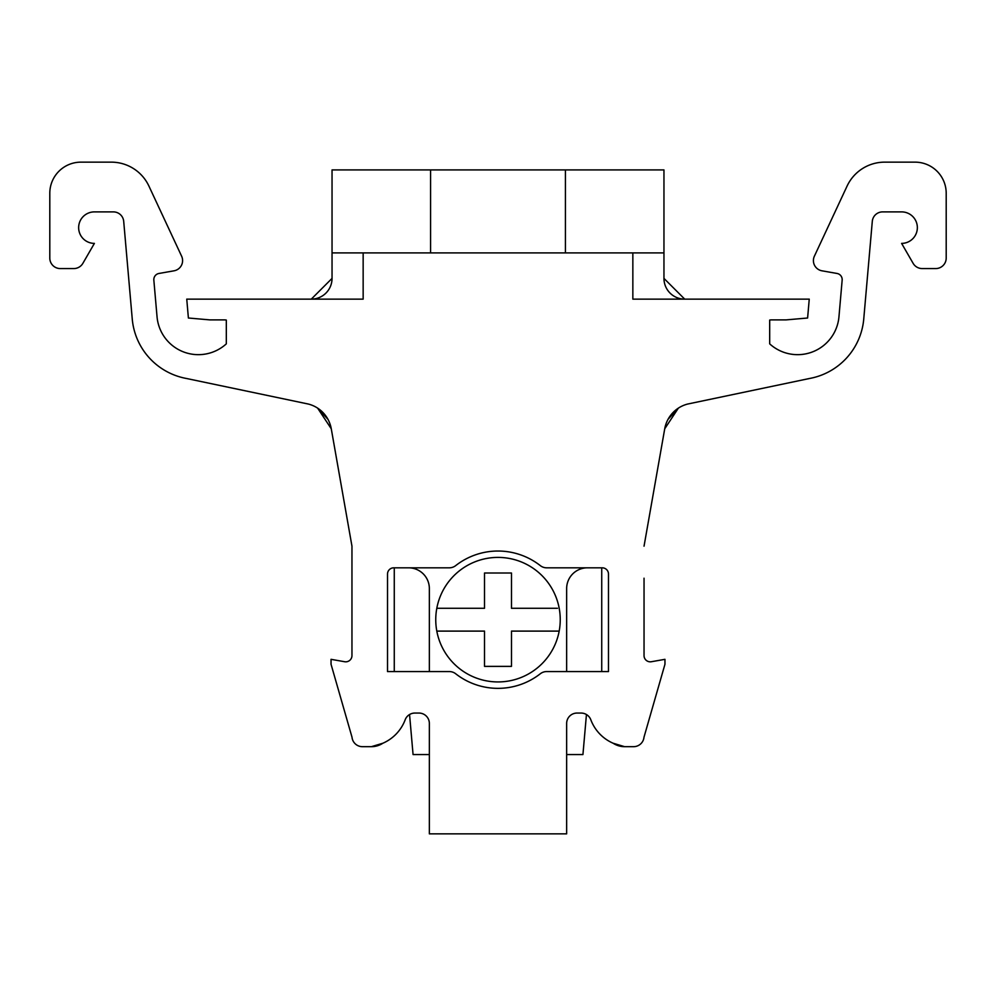 <?xml version="1.0" encoding="UTF-8"?>
<svg xmlns="http://www.w3.org/2000/svg" width="996" height="996" viewBox="0 0 996 996"><rect width="100%" height="100%" fill="white"/><g stroke="black" fill="none" stroke-linecap="round" stroke-linejoin="round"><path stroke-width="1.49" d="M566.649 754.557L582.934 754.557L586.445 714.53M429.351 754.557L413.066 754.557L409.555 714.53M394.267 567.82L394.267 671.565L387.519 671.565L387.519 635.722M601.733 567.82L601.733 671.565L608.481 671.565L608.481 635.722M327.921 419.266L317.637 408.136L331.27 428.778A31.125 31.125 0 0 0 308.424 404.065L186.513 378.492A66.396 66.396 0 0 1 132.244 318.957L123.703 221.349A10.371 10.371 0 0 0 113.37 211.887L94.396 211.887A15.749 15.749 0 0 0 78.647 227.636A15.749 15.749 0 0 0 94.396 243.385L82.88 263.33A10.495 10.495 0 0 1 73.791 268.571L60.295 268.571A10.495 10.495 0 0 1 49.8 258.076L49.8 193.274A31.125 31.125 0 0 1 80.925 162.149L111.315 162.149A41.496 41.496 0 0 1 148.927 186.103L181.621 256.209A10.371 10.371 0 0 1 174.014 270.812L158.962 273.464A6.225 6.225 0 0 0 153.845 280.137L157.044 316.79A41.496 41.496 0 0 0 226.316 343.857L226.316 320.065A10.371 10.371 0 0 0 224.399 319.89L209.882 319.89L188.393 318.01L186.75 299.136L311.287 299.136L332.042 278.394A20.742 20.742 0 0 1 311.287 299.136L363.154 299.136L363.154 252.909L332.042 252.909L332.042 278.394M382.887 743.228A41.496 41.496 0 0 0 405.173 719.784A41.496 41.496 0 0 1 382.887 743.228L371.384 746.676A20.916 20.916 0 0 0 382.887 743.228M362.42 746.676L371.384 746.676L362.42 746.676A10.458 10.458 0 0 1 352.011 737.214L331.046 664.27L331.046 659.327L344.653 661.73A6.225 6.225 0 0 0 351.962 655.592L351.962 546.182L337.495 464.086M351.962 619.226L351.962 635.722L351.962 619.226M351.962 578.203L351.962 546.182L331.27 428.778M681.04 406.567A31.125 31.125 0 0 1 687.576 404.065L809.487 378.492A66.396 66.396 0 0 0 863.756 318.957L872.297 221.349A10.371 10.371 0 0 1 882.63 211.887L901.604 211.887A15.749 15.749 0 0 1 917.353 227.636A15.749 15.749 0 0 1 901.604 243.385L913.12 263.33A10.495 10.495 0 0 0 922.209 268.571L935.705 268.571A10.495 10.495 0 0 0 946.2 258.076L946.2 193.274A31.125 31.125 0 0 0 915.075 162.149L884.685 162.149A41.496 41.496 0 0 0 847.073 186.103L814.379 256.209A10.371 10.371 0 0 0 821.986 270.812L837.038 273.464A6.225 6.225 0 0 1 842.155 280.137L838.956 316.79A41.496 41.496 0 0 1 769.684 343.857L769.684 320.065A10.371 10.371 0 0 1 771.601 319.89L786.118 319.89L807.607 318.01L809.25 299.136L684.713 299.136L663.958 278.394A20.742 20.742 0 0 0 684.713 299.136L632.846 299.136L632.846 252.909L663.958 252.909L663.958 169.918L332.042 169.918L332.042 252.909M668.079 419.266L678.363 408.136L664.73 428.778L644.038 546.182L658.505 464.086M644.038 578.203L644.038 655.592A6.225 6.225 0 0 0 651.347 661.73L664.955 659.327L664.955 664.27L643.989 737.214A10.458 10.458 0 0 1 633.581 746.676L624.617 746.676A20.916 20.916 0 0 1 613.113 743.228L624.617 746.676L633.581 746.676M644.038 619.226L644.038 635.722L644.038 619.226M590.827 719.784A41.496 41.496 0 0 0 613.113 743.228A41.496 41.496 0 0 1 590.827 719.784A10.371 10.371 0 0 0 581.116 713.061L577.033 713.061A10.371 10.371 0 0 0 566.649 723.432L566.649 833.851L429.351 833.851L429.351 723.432A10.371 10.371 0 0 0 418.967 713.061L414.884 713.061A10.371 10.371 0 0 0 405.173 719.784M608.481 671.565L608.481 574.045A6.225 6.225 0 0 0 602.256 567.82L546.692 567.82A10.371 10.371 0 0 1 540.305 565.616A68.649 68.649 0 0 0 455.695 565.616A10.371 10.371 0 0 1 449.308 567.82L393.744 567.82A6.225 6.225 0 0 0 387.519 574.045L387.519 671.565L449.308 671.565A10.371 10.371 0 0 1 455.695 673.769A68.649 68.649 0 0 0 540.305 673.769A10.371 10.371 0 0 1 546.692 671.565L608.481 671.565M157.044 316.79A41.496 41.496 0 0 0 226.316 343.857L226.316 320.065A10.371 10.371 0 0 0 224.399 319.89M838.956 316.79A41.496 41.496 0 0 1 797.609 354.663M429.351 671.565L429.351 588.574A20.742 20.742 0 0 0 408.597 567.82M566.649 671.565L566.649 588.574A20.742 20.742 0 0 1 587.403 567.82M560.238 619.699A62.238 62.238 0 0 0 436.808 608.282A62.238 62.238 0 0 0 498 681.936A62.238 62.238 0 0 0 560.238 619.699M664.73 428.778A31.125 31.125 0 0 1 687.576 404.065L809.487 378.492M872.297 221.349A10.371 10.371 0 0 1 882.63 211.887M946.2 258.076L946.2 193.274M915.075 162.149L884.685 162.149M847.073 186.103L814.379 256.209M837.038 273.464A6.225 6.225 0 0 1 842.155 280.137M771.601 319.89A10.371 10.371 0 0 0 769.684 320.065L769.684 343.857M363.154 252.909L632.846 252.909M565.429 252.909L565.429 169.918M430.571 252.909L430.571 169.918M663.958 252.909L663.958 278.394M158.962 273.464A6.225 6.225 0 0 0 153.845 280.137M148.927 186.103L181.621 256.209M80.925 162.149L111.315 162.149M49.8 258.076L49.8 193.274M123.703 221.349A10.371 10.371 0 0 0 113.37 211.887M186.513 378.492L308.424 404.065M557.486 608.282L511.483 608.282L511.483 573.011L484.517 573.011L484.517 608.282L436.808 608.282L484.517 608.282M484.517 631.103L436.808 631.103L484.517 631.103L484.517 666.374L511.483 666.374L511.483 631.103L559.192 631.103M511.483 666.374L511.483 664.668M511.483 632.809L511.483 631.103M513.189 608.282L511.483 608.282M511.483 573.011L509.79 573.011M486.222 573.011L484.517 573.011L484.517 574.717"/></g></svg>
